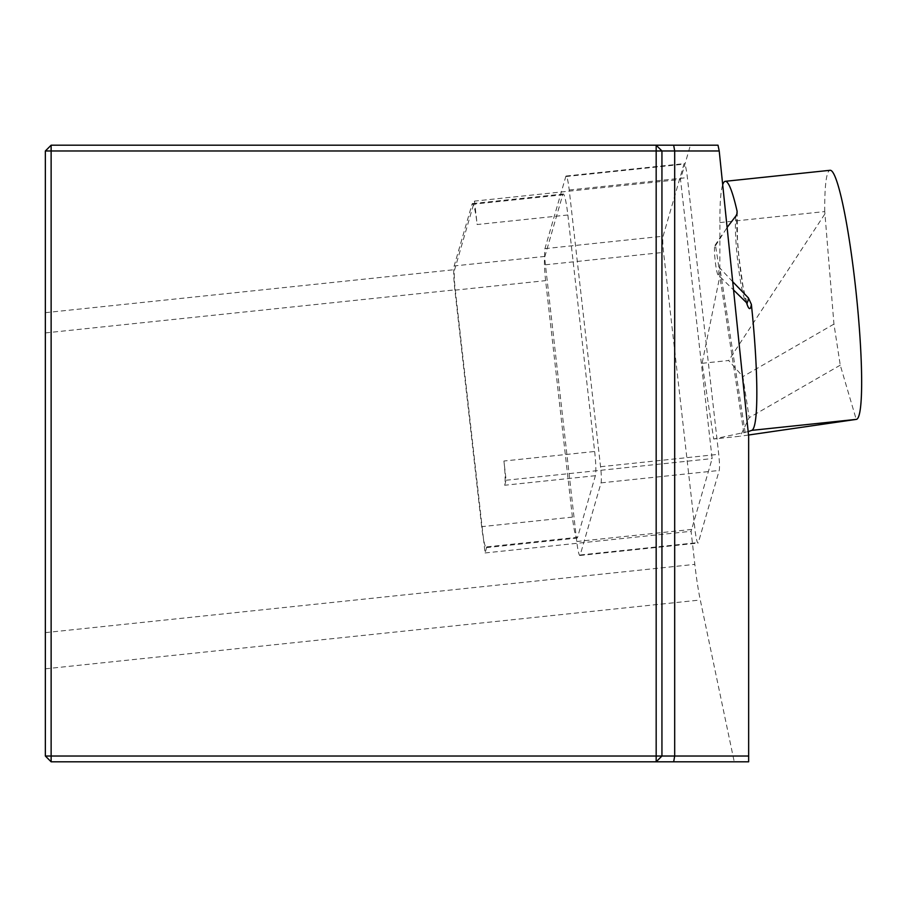 <?xml version="1.0" encoding="UTF-8"?>
<svg xmlns="http://www.w3.org/2000/svg" width="907" height="907" viewBox="0 0 907 907"><rect width="100%" height="100%" fill="white"/><g stroke="black" fill="none" stroke-linecap="round" stroke-linejoin="round"><path stroke-width="0.68" stroke-dasharray="4.54 3.4" d="M748.649 436.312L748.649 761.801L734.239 761.801L700.295 599.992A57.81 6.043 84 0 1 694.83 564.358L691.089 531.298L712.131 458.591L680.511 179.45L690.42 145.199L718.004 145.199M718.038 274.798A14.875 1.553 -96 0 1 715.135 260.264A14.875 1.553 -96 0 1 714.954 245.446A14.875 1.553 -96 0 1 715.521 245.661A125.245 13.095 84 0 1 718.786 266.896A14.875 1.553 -96 0 1 718.038 274.798L733.559 289.991M572.408 517.126L545.617 280.637A23.117 2.415 84 0 1 544.892 256.409L562.714 194.801A23.117 2.415 84 0 1 563.236 194.019A23.117 2.415 84 0 1 567.861 214.993L594.652 451.482A23.117 2.415 84 0 1 595.377 475.71L577.555 537.318A23.117 2.415 84 0 1 577.033 538.1A23.117 2.415 84 0 1 572.408 517.126L481.685 526.661A23.117 2.415 84 0 0 483.488 538.996L485.075 552.953L486.832 546.853A23.117 2.415 84 0 1 486.311 547.635A23.117 2.415 84 0 1 483.488 538.996L455.269 289.832A19.274 2.018 84 0 1 454.656 269.651L474.497 201.105L680.511 179.45M503.929 461.017A23.117 2.415 84 0 1 504.655 485.245L506.106 480.234L503.929 461.017L594.652 451.482M567.861 214.993L477.15 224.528L474.497 201.105M506.106 480.234L712.131 458.591M595.377 475.71L504.655 485.245M485.075 552.953L691.089 531.298M486.832 546.853L577.555 537.318M690.42 145.199L51.132 145.199L45.35 150.981L45.35 756.019L51.132 761.801L734.239 761.801M656.169 761.801L661.94 756.019L661.94 150.981L656.169 145.199M481.685 526.661L454.895 290.172A23.117 2.415 84 0 1 454.169 265.944L471.991 204.336A23.117 2.415 84 0 1 472.513 203.553A23.117 2.415 84 0 1 473.443 204.744A23.117 2.415 84 0 1 477.15 224.528M702.109 363.299L728.661 360.51L742.878 376.609L749.171 417.685L740.259 436.21L713.707 438.999L702.109 363.299L719.829 276.227L719.931 222.578A125.245 13.095 84 0 1 722.698 184.767M719.931 222.578L824.746 211.569L833.952 324.094L840.256 365.17L856.242 419.465M824.746 211.569A125.245 13.095 84 0 1 830.098 170.289M833.952 324.094L742.878 376.609M840.256 365.17L749.171 417.685M748.524 435.02L740.259 436.21M748.173 431.619L713.707 438.999M824.769 214.143L728.661 360.51M715.521 245.661L727.108 227.453M732.709 281.726L718.786 266.896M580.197 554.971A15.419 1.61 84 0 1 579.845 555.492A15.419 1.61 84 0 1 576.761 541.513L545.413 264.787A15.419 1.61 84 0 1 544.937 248.643L565.787 176.548A15.419 1.61 84 0 1 566.138 176.026A15.419 1.61 84 0 1 569.222 190.017L600.559 466.731A15.419 1.61 84 0 1 601.046 482.875L580.197 554.971L698.356 542.545A15.419 1.61 84 0 1 698.005 543.078A15.419 1.61 84 0 1 694.921 529.087L663.573 252.373A15.419 1.61 84 0 1 663.096 236.217L683.946 164.133A15.419 1.61 84 0 1 684.297 163.611A15.419 1.61 84 0 1 687.381 177.591L718.718 454.305A15.419 1.61 84 0 1 719.206 470.461L698.356 542.545M45.35 332.926L455.269 289.832M45.35 312.666L454.656 269.651M45.35 632.621L694.83 564.358M45.35 668.822L700.295 599.992M454.895 290.172L545.617 280.637M544.892 256.409L454.169 265.944M471.991 204.336L562.714 194.801M746.495 302.587A51.676 5.397 84 0 1 736.869 214.279M745.169 432.662L720.351 270.796M743.853 432.979L719.829 276.227M735.86 216.002A45.486 4.75 -96 0 0 738.06 264.164A45.486 4.75 -96 0 0 746.212 302.371M576.761 541.513L694.921 529.087M601.046 482.875L719.206 470.461M600.559 466.731L718.718 454.305M569.222 190.017L687.381 177.591M565.787 176.548L683.946 164.133M544.937 248.643L663.096 236.217M545.413 264.787L663.573 252.373M472.513 203.553L563.236 194.019M486.311 547.635L577.033 538.1M714.954 245.446L722.074 234.732M746.801 302.677L743.196 287.655L738.933 257.135L737.47 239.867L737.198 212.975M579.845 555.492L698.005 543.078M566.138 176.026L684.297 163.611"/><path stroke-width="1.36" d="M51.132 145.199L45.35 150.981L51.132 150.981L51.132 145.199L718.004 145.199L719.217 150.981L748.649 436.312L748.649 756.019L674.683 756.019L674.683 150.981L661.94 150.981L661.94 756.019L674.683 756.019L673.674 761.801L51.132 761.801L51.132 756.019L656.169 756.019L656.169 150.981L51.132 150.981L51.132 756.019L45.35 756.019L51.132 761.801M719.217 150.981L674.683 150.981L673.674 145.199M748.649 756.019L748.649 761.801L673.674 761.801M45.35 756.019L45.35 150.981M656.169 761.801L661.94 756.019L656.169 756.019L656.169 761.801M656.169 150.981L661.94 150.981L656.169 145.199L656.169 150.981M722.698 184.767A125.245 13.095 84 0 1 725.283 181.309L830.098 170.289A125.245 13.095 84 0 1 856.049 291.952A125.245 13.095 84 0 1 856.593 419.34L748.524 435.02M733.559 289.991L746.212 302.371A45.486 4.75 -96 0 0 748.434 297.95L751.381 304.389A125.245 13.095 84 0 1 751.778 430.36L748.173 431.619M727.108 227.453L735.86 216.002L737.04 213.769L737.108 211.286A125.245 13.095 84 0 0 725.283 181.309M748.434 297.95L732.709 281.726M751.778 430.36L856.593 419.34M751.381 304.389A51.676 5.397 84 0 1 746.495 302.587M736.869 214.279A51.676 5.397 84 0 1 737.108 211.286M746.212 302.371L747.187 303.573L746.801 302.677"/></g></svg>
